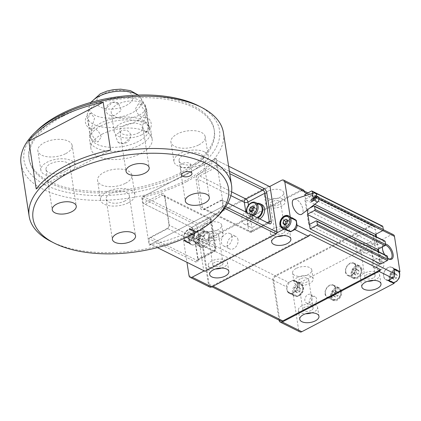 <?xml version="1.0" encoding="UTF-8"?>
<svg xmlns="http://www.w3.org/2000/svg" width="421" height="421" viewBox="0 0 421 421"><rect width="100%" height="100%" fill="white"/><g stroke="black" fill="none" stroke-linecap="round" stroke-linejoin="round"><path stroke-width="0.32" stroke-dasharray="2.1 1.58" d="M51.067 241.491A102.382 50.262 171.2 0 0 194.381 232.413A102.382 50.262 171.2 0 0 218.246 215.615M21.05 163.937A102.382 50.262 171.2 0 0 82.169 199.549A102.382 50.262 171.2 0 0 186.287 180.12A102.382 50.262 171.2 0 0 223.409 132.61M186.519 181.614A102.382 50.262 -8.8 0 1 141.74 197.307L149.139 245.117A102.382 50.262 171.2 0 0 193.918 229.424A102.382 50.262 171.2 0 0 223.498 206.174L216.099 158.37A102.382 50.262 -8.8 0 1 186.519 181.614M100.882 125.942A30.975 15.209 171.2 0 0 89.673 137.841A30.975 15.209 171.2 0 0 89.652 140.314A30.975 15.209 171.2 0 0 108.144 151.086A30.975 15.209 171.2 0 0 139.646 145.208A30.975 15.209 171.2 0 0 150.876 130.836A30.975 15.209 171.2 0 0 150.102 128.484A30.975 15.209 171.2 0 0 100.882 125.942M102.156 134.157A30.975 15.209 171.2 0 0 90.925 148.529A30.975 15.209 171.2 0 0 109.413 159.306A30.975 15.209 171.2 0 0 140.914 153.428A30.975 15.209 171.2 0 0 152.144 139.051A30.975 15.209 171.2 0 0 133.657 128.279A30.975 15.209 171.2 0 0 102.156 134.157M101.061 122.885A29.849 14.651 171.2 0 0 90.262 134.346A29.849 14.651 171.2 0 0 90.241 136.73A29.849 14.651 171.2 0 0 108.055 147.113A29.849 14.651 171.2 0 0 138.409 141.451A29.849 14.651 171.2 0 0 149.234 127.6A29.849 14.651 171.2 0 0 148.487 125.337A29.849 14.651 171.2 0 0 101.061 122.885M101.177 136.93C99.94 132.883 97.661 130.015 94.341 128.337L91.546 128.231L91.846 134.752L96.372 141.445L98.172 141.851L101.177 136.93M88.847 124.932C88.057 120.611 88.321 117.064 89.641 114.286L90.91 113.26L94.578 118.243L91.667 127.395L90.078 128.516L88.847 124.932M130.626 134.873C129.557 131.11 126.679 129.605 121.985 130.368L115.275 135.336L118.101 142.403L124.016 143.477L130.505 137.393L130.626 134.873M98.004 103.134A29.849 14.651 171.2 0 0 87.352 113.912A29.849 14.651 171.2 0 0 87.184 116.985A29.849 14.651 171.2 0 0 104.997 127.363A29.849 14.651 171.2 0 0 135.351 121.701A29.849 14.651 171.2 0 0 146.176 107.85A29.849 14.651 171.2 0 0 145.087 104.976A29.849 14.651 171.2 0 0 98.004 103.134M125.048 200.912A11.714 5.752 -8.8 0 1 113.138 203.132A11.714 5.752 -8.8 0 1 106.145 199.059A11.714 5.752 -8.8 0 1 110.391 193.623A11.714 5.752 -8.8 0 1 122.3 191.402A11.714 5.752 -8.8 0 1 129.294 195.476A11.714 5.752 -8.8 0 1 125.048 200.912M65.602 171.358A12.146 5.962 -8.8 0 1 53.251 173.662A12.146 5.962 -8.8 0 1 46 169.437A12.146 5.962 -8.8 0 1 50.404 163.801A12.146 5.962 -8.8 0 1 62.755 161.496A12.146 5.962 -8.8 0 1 70.007 165.721A12.146 5.962 -8.8 0 1 65.602 171.358M138.693 132.81A11.714 5.752 -8.8 0 1 126.779 135.03A11.714 5.752 -8.8 0 1 119.79 130.957A11.714 5.752 -8.8 0 1 124.037 125.521A11.714 5.752 -8.8 0 1 135.946 123.295A11.714 5.752 -8.8 0 1 142.94 127.374A11.714 5.752 -8.8 0 1 138.693 132.81M198.68 162.627A12.146 5.962 -8.8 0 1 186.324 164.932A12.146 5.962 -8.8 0 1 179.072 160.711A12.146 5.962 -8.8 0 1 183.477 155.075A12.146 5.962 -8.8 0 1 195.833 152.77A12.146 5.962 -8.8 0 1 203.085 156.991A12.146 5.962 -8.8 0 1 198.68 162.627M198.928 144.824A17.356 8.52 171.2 0 0 205.222 136.772A17.356 8.52 171.2 0 0 194.865 130.736A17.356 8.52 171.2 0 0 177.215 134.031A17.356 8.52 171.2 0 0 170.926 142.082A17.356 8.52 171.2 0 0 181.283 148.118A17.356 8.52 171.2 0 0 198.928 144.824M204.417 151.865A17.356 8.52 171.2 0 0 180.22 153.455A17.356 8.52 171.2 0 0 173.931 161.506A17.356 8.52 171.2 0 0 184.287 167.542A17.356 8.52 171.2 0 0 201.938 164.248A17.356 8.52 171.2 0 0 208.227 156.196A17.356 8.52 171.2 0 0 204.417 151.865M65.855 153.554A17.356 8.52 171.2 0 0 72.149 145.503A17.356 8.52 171.2 0 0 61.787 139.467A17.356 8.52 171.2 0 0 44.142 142.756A17.356 8.52 171.2 0 0 37.848 150.813A17.356 8.52 171.2 0 0 48.21 156.849A17.356 8.52 171.2 0 0 65.855 153.554M68.86 172.978A17.356 8.52 171.2 0 0 75.154 164.921A17.356 8.52 171.2 0 0 64.797 158.891A17.356 8.52 171.2 0 0 47.147 162.18A17.356 8.52 171.2 0 0 40.858 170.231A17.356 8.52 171.2 0 0 44.668 174.562A17.356 8.52 171.2 0 0 68.86 172.978M139.214 115.138A17.356 8.52 171.2 0 0 145.508 107.087A17.356 8.52 171.2 0 0 135.146 101.051A17.356 8.52 171.2 0 0 117.501 104.345A17.356 8.52 171.2 0 0 111.207 112.396A17.356 8.52 171.2 0 0 121.569 118.433A17.356 8.52 171.2 0 0 139.214 115.138M142.219 134.562A17.356 8.52 171.2 0 0 148.513 126.511A17.356 8.52 171.2 0 0 138.156 120.474A17.356 8.52 171.2 0 0 120.506 123.763A17.356 8.52 171.2 0 0 114.217 131.82A17.356 8.52 171.2 0 0 124.574 137.856A17.356 8.52 171.2 0 0 142.219 134.562M125.569 183.24A17.356 8.52 171.2 0 0 131.862 175.189A17.356 8.52 171.2 0 0 121.501 169.153A17.356 8.52 171.2 0 0 103.855 172.447A17.356 8.52 171.2 0 0 97.561 180.498A17.356 8.52 171.2 0 0 107.923 186.535A17.356 8.52 171.2 0 0 125.569 183.24M128.579 202.664A17.356 8.52 171.2 0 0 134.867 194.613A17.356 8.52 171.2 0 0 124.511 188.576A17.356 8.52 171.2 0 0 106.86 191.871A17.356 8.52 171.2 0 0 100.572 199.922A17.356 8.52 171.2 0 0 110.928 205.958A17.356 8.52 171.2 0 0 128.579 202.664M147.75 120.816L146.513 117.233L144.924 118.354L142.019 127.505L145.682 132.494L146.955 131.463C148.276 128.689 148.539 125.142 147.75 120.816M105.966 110.876L106.092 108.36L112.581 102.277L118.49 103.35L121.322 110.418L114.612 115.386C109.918 116.143 107.034 114.644 105.966 110.876M135.42 108.818L138.42 103.903L140.225 104.308L144.745 110.997L145.045 117.517L142.251 117.417C138.93 115.733 136.651 112.87 135.42 108.818M62.908 114.644A93.709 46 171.2 0 0 28.933 158.128A93.709 46 171.2 0 0 84.868 190.718A93.709 46 171.2 0 0 180.167 172.942A93.709 46 171.2 0 0 214.142 129.458A93.709 46 171.2 0 0 200.554 110.17A93.709 46 171.2 0 0 62.908 114.644M63.139 116.138A93.709 46 171.2 0 0 29.16 159.622A93.709 46 171.2 0 0 85.1 192.213A93.709 46 171.2 0 0 180.399 174.436A93.709 46 171.2 0 0 214.373 130.952A93.709 46 171.2 0 0 158.433 98.356A93.709 46 171.2 0 0 63.139 116.138M36.827 130.747A98.914 48.557 171.2 0 0 58.23 190.018A98.914 48.557 171.2 0 0 183.651 176.052A98.914 48.557 171.2 0 0 198.333 105.745M182.161 163.637A5.205 2.558 171.2 0 0 180.272 166.053A5.205 2.558 171.2 0 0 183.382 167.863A5.205 2.558 171.2 0 0 188.676 166.874A5.205 2.558 171.2 0 0 190.566 164.458A5.205 2.558 171.2 0 0 187.456 162.648A5.205 2.558 171.2 0 0 182.161 163.637M149.139 245.117L223.498 206.174M216.099 158.37L141.74 197.307M110.581 150.039L36.222 188.982M385.468 245.143A7.636 3.794 62.4 0 0 383.647 245.232A7.636 3.794 62.4 0 0 382.468 246.922M382.426 247.085A7.636 3.794 62.4 0 0 382.363 247.464A7.636 3.794 62.4 0 0 382.415 249.621A7.636 3.794 62.4 0 0 388.167 258.552A7.636 3.794 62.4 0 0 388.515 258.71M382.442 246.932A8.441 4.199 -117.6 0 1 382.468 246.659A8.441 4.199 -117.6 0 1 385.536 244.001M381.915 259.636A7.636 3.794 62.4 0 0 378.468 252.553A7.636 3.794 62.4 0 0 373.601 250.495A7.636 3.794 62.4 0 0 372.364 254.884A7.636 3.794 62.4 0 0 375.816 261.973A7.636 3.794 62.4 0 0 380.684 264.025A7.636 3.794 62.4 0 0 381.915 259.636M294.111 199.275A8.425 4.189 -117.6 0 1 302.952 209.5A8.425 4.189 -117.6 0 1 301.899 214.147M298.757 214.11L298.773 214.115A8.425 4.189 -117.6 0 1 298.757 214.11A8.425 4.189 -117.6 0 1 292.411 204.259A8.425 4.189 -117.6 0 1 292.353 201.875A8.425 4.189 -117.6 0 1 292.353 201.87L292.353 201.859M294.405 199.18A8.441 4.199 -117.6 0 1 302.978 209.5A8.441 4.199 -117.6 0 1 302.141 213.957M316.555 298.963A4.773 3.415 -63.6 0 0 315.008 296.61A4.773 3.415 -63.6 0 0 310.882 297.831A4.773 3.415 -63.6 0 0 309.219 302.804A4.773 3.415 -63.6 0 0 310.761 305.157A4.773 3.415 -63.6 0 0 314.887 303.93A4.773 3.415 -63.6 0 0 316.555 298.963M312.208 296.805A4.773 3.415 -63.6 0 0 310.666 294.453A4.773 3.415 -63.6 0 0 306.541 295.674A4.773 3.415 -63.6 0 0 304.872 300.647A4.773 3.415 -63.6 0 0 306.42 302.999A4.773 3.415 -63.6 0 0 310.545 301.773A4.773 3.415 -63.6 0 0 312.208 296.805M383.91 263.688A4.773 3.415 -63.6 0 0 382.368 261.336A4.773 3.415 -63.6 0 0 378.242 262.562A4.773 3.415 -63.6 0 0 376.574 267.53A4.773 3.415 -63.6 0 0 378.121 269.882A4.773 3.415 -63.6 0 0 382.247 268.661A4.773 3.415 -63.6 0 0 383.91 263.688M379.568 261.53A4.773 3.415 -63.6 0 0 378.026 259.178A4.773 3.415 -63.6 0 0 373.901 260.399A4.773 3.415 -63.6 0 0 372.232 265.372A4.773 3.415 -63.6 0 0 373.774 267.724A4.773 3.415 -63.6 0 0 377.9 266.504A4.773 3.415 -63.6 0 0 379.568 261.53M296.116 268.445A9.72 4.773 171.2 0 0 292.595 272.955A9.72 4.773 171.2 0 0 298.394 276.339A9.72 4.773 171.2 0 0 308.277 274.492A9.72 4.773 171.2 0 0 311.798 269.982A9.72 4.773 171.2 0 0 305.999 266.604A9.72 4.773 171.2 0 0 296.116 268.445M297.505 277.413A9.72 4.773 171.2 0 0 293.979 281.923A9.72 4.773 171.2 0 0 299.784 285.301A9.72 4.773 171.2 0 0 309.667 283.459A9.72 4.773 171.2 0 0 313.187 278.949A9.72 4.773 171.2 0 0 307.388 275.566A9.72 4.773 171.2 0 0 297.505 277.413M268.024 191.171A9.72 4.773 171.2 0 0 264.499 195.676A9.72 4.773 171.2 0 0 270.303 199.059A9.72 4.773 171.2 0 0 280.181 197.212A9.72 4.773 171.2 0 0 283.707 192.702A9.72 4.773 171.2 0 0 277.907 189.324A9.72 4.773 171.2 0 0 268.024 191.171M269.408 200.133A9.72 4.773 171.2 0 0 265.888 204.643A9.72 4.773 171.2 0 0 271.687 208.021A9.72 4.773 171.2 0 0 281.57 206.179A9.72 4.773 171.2 0 0 285.096 201.67A9.72 4.773 171.2 0 0 279.291 198.291A9.72 4.773 171.2 0 0 269.408 200.133M206.001 223.646A9.72 4.773 171.2 0 0 202.48 228.156A9.72 4.773 171.2 0 0 208.279 231.534A9.72 4.773 171.2 0 0 218.162 229.692A9.72 4.773 171.2 0 0 221.683 225.182A9.72 4.773 171.2 0 0 215.884 221.804A9.72 4.773 171.2 0 0 206.001 223.646M207.39 232.613A9.72 4.773 171.2 0 0 203.864 237.118A9.72 4.773 171.2 0 0 209.669 240.502A9.72 4.773 171.2 0 0 219.552 238.654A9.72 4.773 171.2 0 0 223.072 234.144A9.72 4.773 171.2 0 0 217.273 230.766A9.72 4.773 171.2 0 0 207.39 232.613M358.139 235.97A9.72 4.773 171.2 0 0 354.614 240.48A9.72 4.773 171.2 0 0 360.418 243.859A9.72 4.773 171.2 0 0 370.301 242.017A9.72 4.773 171.2 0 0 373.822 237.507A9.72 4.773 171.2 0 0 368.022 234.123A9.72 4.773 171.2 0 0 358.139 235.97M359.529 244.933A9.72 4.773 171.2 0 0 356.003 249.442A9.72 4.773 171.2 0 0 361.802 252.821A9.72 4.773 171.2 0 0 371.685 250.979A9.72 4.773 171.2 0 0 375.211 246.469A9.72 4.773 171.2 0 0 369.412 243.091A9.72 4.773 171.2 0 0 359.529 244.933M311.651 312.845A9.72 4.773 171.2 0 0 314.061 311.845A9.72 4.773 171.2 0 0 317.581 307.335A9.72 4.773 171.2 0 0 311.782 303.957A9.72 4.773 171.2 0 0 301.899 305.799A9.72 4.773 171.2 0 0 298.373 310.309A9.72 4.773 171.2 0 0 305.699 313.766M283.554 235.565A9.72 4.773 171.2 0 0 285.964 234.565A9.72 4.773 171.2 0 0 289.49 230.055A9.72 4.773 171.2 0 0 283.686 226.677A9.72 4.773 171.2 0 0 273.808 228.519A9.72 4.773 171.2 0 0 270.282 233.029A9.72 4.773 171.2 0 0 277.602 236.486M221.535 268.04A9.72 4.773 171.2 0 0 223.946 267.046A9.72 4.773 171.2 0 0 227.466 262.536A9.72 4.773 171.2 0 0 221.667 259.152A9.72 4.773 171.2 0 0 211.784 260.999A9.72 4.773 171.2 0 0 208.258 265.509A9.72 4.773 171.2 0 0 215.578 268.961M373.674 280.365A9.72 4.773 171.2 0 0 376.079 279.365A9.72 4.773 171.2 0 0 379.605 274.855A9.72 4.773 171.2 0 0 373.806 271.477A9.72 4.773 171.2 0 0 363.923 273.318A9.72 4.773 171.2 0 0 360.397 277.828A9.72 4.773 171.2 0 0 367.717 281.286M362.349 246.338A5.205 2.558 171.2 0 0 360.46 248.753A5.205 2.558 171.2 0 0 363.57 250.563A5.205 2.558 171.2 0 0 368.864 249.574A5.205 2.558 171.2 0 0 370.754 247.159A5.205 2.558 171.2 0 0 367.644 245.348A5.205 2.558 171.2 0 0 362.349 246.338M373.259 277.96A5.205 2.558 -8.8 0 1 367.965 278.949A5.205 2.558 -8.8 0 1 364.854 277.139A5.205 2.558 -8.8 0 1 366.744 274.724A5.205 2.558 -8.8 0 1 372.038 273.734A5.205 2.558 -8.8 0 1 375.148 275.545A5.205 2.558 -8.8 0 1 373.259 277.96M210.211 234.013A5.205 2.558 171.2 0 0 208.327 236.428A5.205 2.558 171.2 0 0 211.431 238.239A5.205 2.558 171.2 0 0 216.726 237.255A5.205 2.558 171.2 0 0 218.615 234.839A5.205 2.558 171.2 0 0 215.505 233.029A5.205 2.558 171.2 0 0 210.211 234.013M221.12 265.64A5.205 2.558 -8.8 0 1 215.826 266.63A5.205 2.558 -8.8 0 1 212.721 264.814A5.205 2.558 -8.8 0 1 214.605 262.399A5.205 2.558 -8.8 0 1 219.899 261.415A5.205 2.558 -8.8 0 1 223.009 263.225A5.205 2.558 -8.8 0 1 221.12 265.64M272.234 201.538A5.205 2.558 171.2 0 0 270.345 203.953A5.205 2.558 171.2 0 0 273.455 205.764A5.205 2.558 171.2 0 0 278.749 204.774A5.205 2.558 171.2 0 0 280.633 202.359A5.205 2.558 171.2 0 0 277.528 200.549A5.205 2.558 171.2 0 0 272.234 201.538M283.144 233.16A5.205 2.558 -8.8 0 1 277.849 234.15A5.205 2.558 -8.8 0 1 274.739 232.339A5.205 2.558 -8.8 0 1 276.629 229.924A5.205 2.558 -8.8 0 1 281.923 228.935A5.205 2.558 -8.8 0 1 285.033 230.745A5.205 2.558 -8.8 0 1 283.144 233.16M300.326 278.818A5.205 2.558 171.2 0 0 298.442 281.233A5.205 2.558 171.2 0 0 301.547 283.044A5.205 2.558 171.2 0 0 306.841 282.054A5.205 2.558 171.2 0 0 308.73 279.639A5.205 2.558 171.2 0 0 305.62 277.828A5.205 2.558 171.2 0 0 300.326 278.818M311.235 310.44A5.205 2.558 -8.8 0 1 305.941 311.429A5.205 2.558 -8.8 0 1 302.836 309.619A5.205 2.558 -8.8 0 1 304.72 307.204A5.205 2.558 -8.8 0 1 310.014 306.214A5.205 2.558 -8.8 0 1 313.124 308.025A5.205 2.558 -8.8 0 1 311.235 310.44M259.799 218.925A8.331 5.957 116.4 0 1 254.447 219.52A8.331 5.957 116.4 0 1 251.753 215.415A8.331 5.957 116.4 0 1 254.658 206.737A8.331 5.957 116.4 0 1 261.862 204.601M257.22 203.359A8.331 5.957 -63.6 0 0 250.016 214.552A8.331 5.957 -63.6 0 0 252.705 218.657A8.331 5.957 -63.6 0 0 258.062 218.062M209.463 235.786A8.331 5.957 116.4 0 1 206.558 244.459A8.331 5.957 116.4 0 1 199.354 246.595A8.331 5.957 116.4 0 1 196.66 242.491A8.331 5.957 116.4 0 1 199.57 233.813A8.331 5.957 116.4 0 1 206.774 231.676A8.331 5.957 116.4 0 1 209.463 235.786M211.205 236.649A8.331 5.957 116.4 0 1 208.295 245.322A8.331 5.957 116.4 0 1 201.091 247.459A8.331 5.957 116.4 0 1 198.396 243.354A8.331 5.957 116.4 0 1 201.306 234.676A8.331 5.957 116.4 0 1 208.511 232.539A8.331 5.957 116.4 0 1 211.205 236.649M257.215 217.641A7.373 5.278 116.4 0 1 253.132 217.804A7.373 5.278 116.4 0 1 250.748 214.168A7.373 5.278 116.4 0 1 253.321 206.485A7.373 5.278 116.4 0 1 259.699 204.595M197.396 242.107A7.373 5.278 -63.6 0 0 199.78 245.743A7.373 5.278 -63.6 0 0 206.158 243.848A7.373 5.278 -63.6 0 0 208.732 236.17A7.373 5.278 -63.6 0 0 206.348 232.534A7.373 5.278 -63.6 0 0 199.97 234.423A7.373 5.278 -63.6 0 0 197.396 242.107M225.73 206.69L222.814 205.243L222.03 200.164L227.898 203.085L221.646 199.959L204.706 208.832A2.605 1.863 116.4 0 1 203.201 208.921A2.605 1.863 116.4 0 1 203.19 208.916A2.605 1.863 116.4 0 1 202.359 207.637L197.965 179.251A2.605 1.863 116.4 0 1 198.302 177.357A2.605 1.863 116.4 0 1 199.617 175.962L216.557 167.09L229.761 173.657M145.329 204.385L162.269 195.518A2.605 1.863 116.4 0 1 163.774 195.428A2.605 1.863 116.4 0 1 163.785 195.433A2.605 1.863 116.4 0 1 164.616 196.712L169.01 225.098A2.605 1.863 116.4 0 1 168.674 226.987A2.605 1.863 116.4 0 1 167.358 228.387L150.418 237.255L196.781 260.304A2.605 1.295 62.4 0 0 197.638 260.367A2.605 1.295 62.4 0 0 197.828 260.22A2.605 1.295 62.4 0 0 198.08 259.61A2.605 1.295 62.4 0 0 198.059 258.873L193.665 230.487A2.605 1.295 62.4 0 0 192.944 228.666A2.605 1.295 62.4 0 0 191.708 227.445A2.605 1.295 62.4 0 0 191.692 227.435L143.208 203.317L190.439 226.798A3.989 1.984 -117.6 0 1 190.46 226.808A3.989 1.984 -117.6 0 1 192.36 228.682A3.989 1.984 -117.6 0 1 193.471 231.476L197.865 259.862A3.989 1.984 -117.6 0 1 197.891 260.994A3.989 1.984 -117.6 0 1 197.507 261.93A3.989 1.984 -117.6 0 1 195.897 262.057L148.671 238.581L166.674 229.15A3.989 2.858 -63.6 0 0 168.689 227.008A3.989 2.858 -63.6 0 0 169.21 224.109L164.816 195.718A3.989 2.858 -63.6 0 0 163.543 193.76A3.989 2.858 -63.6 0 0 161.217 193.892L143.208 203.317L142.424 198.238L143.303 196.486L197.591 223.472L197.039 224.572L189.324 228.608L195.297 231.582L190.939 233.86L204.511 240.607A3.473 2.484 -63.6 0 0 202.764 242.47A3.473 2.484 -63.6 0 0 202.306 244.99L208.553 285.333A3.473 2.484 -63.6 0 0 209.663 287.033M229.392 171.279L216.568 164.906L198.565 174.331A3.989 2.858 -63.6 0 0 196.549 176.478A3.989 2.858 -63.6 0 0 196.028 179.378L200.422 207.763A3.989 2.858 -63.6 0 0 201.696 209.721A3.989 2.858 -63.6 0 0 204.022 209.595L222.03 200.164L221.646 199.959M280.786 321.023A3.473 2.484 116.4 0 1 279.676 319.318L273.666 280.475A3.473 2.484 116.4 0 1 274.118 277.955A3.473 2.484 116.4 0 1 275.871 276.092L371.901 225.803A3.473 2.484 116.4 0 1 373.911 225.682A3.473 2.484 116.4 0 1 373.927 225.688A3.473 2.484 116.4 0 1 375.032 227.393L374.916 226.645L382.821 230.576M304.462 192.308A3.473 2.484 -63.6 0 0 303.352 190.602A3.473 2.484 -63.6 0 0 303.336 190.597A3.473 2.484 -63.6 0 0 301.331 190.718L205.295 241.007A3.473 2.484 -63.6 0 0 203.543 242.87A3.473 2.484 -63.6 0 0 203.09 245.39L209.105 284.233A3.473 2.484 -63.6 0 0 210.211 285.938A3.473 2.484 -63.6 0 0 210.226 285.948A3.473 2.484 -63.6 0 0 212.237 285.827L310.035 234.613M279.091 320.181L272.882 280.076A3.473 2.484 116.4 0 1 273.334 277.555A3.473 2.484 116.4 0 1 275.087 275.692L371.785 225.056A3.473 2.484 116.4 0 1 373.795 224.935A3.473 2.484 116.4 0 1 373.811 224.94A3.473 2.484 116.4 0 1 374.916 226.645M303.209 189.845A3.473 2.484 -63.6 0 0 301.215 189.971L204.511 240.607M275.087 275.692L288.659 282.438A3.473 2.484 -63.6 0 0 286.906 284.301A3.473 2.484 -63.6 0 0 286.454 286.822L272.882 280.076M279.123 320.418L298.668 330.132A3.473 2.484 -63.6 0 0 299.778 331.837M382.547 226.109A0.868 0.621 -63.6 0 0 382.047 226.14L375.379 229.634L304.809 194.549M315.892 196.018L312.719 194.444A0.868 0.621 116.4 0 1 312.172 195.539L315.14 197.012M384.862 241.049A0.868 0.621 -63.6 0 0 384.362 241.08L377.695 244.575L376.506 236.897M387.173 255.989A0.868 0.621 -63.6 0 0 386.673 256.021L380.005 259.515L378.816 251.837M341.705 291.443A6.941 4.968 -63.6 0 0 339.458 288.022A6.941 4.968 -63.6 0 0 333.458 289.801A6.941 4.968 -63.6 0 0 331.032 297.031A6.941 4.968 -63.6 0 0 333.279 300.452A6.941 4.968 -63.6 0 0 339.279 298.673A6.941 4.968 -63.6 0 0 341.705 291.443M335.732 288.474A6.941 4.968 -63.6 0 0 333.49 285.054A6.941 4.968 -63.6 0 0 327.485 286.833A6.941 4.968 -63.6 0 0 325.065 294.063A6.941 4.968 -63.6 0 0 327.306 297.484A6.941 4.968 -63.6 0 0 333.311 295.705A6.941 4.968 -63.6 0 0 335.732 288.474M362.092 269.461A6.941 4.968 -63.6 0 0 359.85 266.04A6.941 4.968 -63.6 0 0 353.851 267.819A6.941 4.968 -63.6 0 0 351.424 275.05A6.941 4.968 -63.6 0 0 353.666 278.47A6.941 4.968 -63.6 0 0 359.671 276.692A6.941 4.968 -63.6 0 0 362.092 269.461M356.124 266.493A6.941 4.968 -63.6 0 0 353.877 263.072A6.941 4.968 -63.6 0 0 347.878 264.851A6.941 4.968 -63.6 0 0 345.452 272.082A6.941 4.968 -63.6 0 0 347.699 275.502A6.941 4.968 -63.6 0 0 353.698 273.724A6.941 4.968 -63.6 0 0 356.124 266.493M383.736 276.26A6.768 4.841 -63.6 0 0 385.925 279.597A6.768 4.841 -63.6 0 0 391.772 277.865A6.768 4.841 -63.6 0 0 394.14 270.814A6.768 4.841 -63.6 0 0 391.951 267.477A6.768 4.841 -63.6 0 0 386.099 269.214A6.768 4.841 -63.6 0 0 383.736 276.26M287.048 289.743A6.768 4.841 -63.6 0 0 289.238 293.079A6.768 4.841 -63.6 0 0 295.089 291.343A6.768 4.841 -63.6 0 0 297.452 284.296A6.768 4.841 -63.6 0 0 295.263 280.96A6.768 4.841 -63.6 0 0 289.411 282.691A6.768 4.841 -63.6 0 0 287.048 289.743M345.783 271.908A6.51 4.657 -63.6 0 0 347.888 275.113A6.51 4.657 -63.6 0 0 353.519 273.445A6.51 4.657 -63.6 0 0 355.787 266.667A6.51 4.657 -63.6 0 0 353.682 263.462A6.51 4.657 -63.6 0 0 348.056 265.125A6.51 4.657 -63.6 0 0 345.783 271.908M325.396 293.89A6.51 4.657 -63.6 0 0 327.501 297.094A6.51 4.657 -63.6 0 0 333.127 295.426A6.51 4.657 -63.6 0 0 335.4 288.648A6.51 4.657 -63.6 0 0 333.295 285.443A6.51 4.657 -63.6 0 0 327.67 287.111A6.51 4.657 -63.6 0 0 325.396 293.89M388.173 280.397L388.167 280.086A6.941 4.968 -63.6 0 1 385.847 279.755A6.941 4.968 -63.6 0 1 383.647 273.855A6.941 4.968 -63.6 0 1 388.009 267.561A6.941 4.968 -63.6 0 1 392.025 267.324A6.941 4.968 -63.6 0 1 393.724 269.035L393.977 268.856M288.659 282.438L293.011 280.16L293.016 280.47A6.941 4.968 -63.6 0 1 295.342 280.802A6.941 4.968 -63.6 0 1 297.536 286.701A6.941 4.968 -63.6 0 1 293.174 292.995A6.941 4.968 -63.6 0 1 289.159 293.232A6.941 4.968 -63.6 0 1 287.459 291.521L293.432 294.49L293.179 294.668L287.206 291.7L286.454 286.822M293.432 294.49A6.941 4.968 -63.6 0 0 295.132 296.205A6.941 4.968 -63.6 0 0 299.147 295.963A6.941 4.968 -63.6 0 0 303.509 289.674A6.941 4.968 -63.6 0 0 301.31 283.77A6.941 4.968 -63.6 0 0 298.989 283.438L293.016 280.47M393.325 234.644A3.473 2.484 -63.6 0 0 391.33 234.771L298.984 283.128L298.989 283.438M399.697 272.003A6.941 4.968 -63.6 0 0 397.998 270.293A6.941 4.968 -63.6 0 0 393.982 270.529A6.941 4.968 -63.6 0 0 389.62 276.823A6.941 4.968 -63.6 0 0 391.819 282.723A6.941 4.968 -63.6 0 0 394.14 283.054M202.306 244.99L188.734 238.244A3.473 2.484 116.4 0 1 189.192 235.723A3.473 2.484 116.4 0 1 190.939 233.86M199.738 235.713A6.768 4.841 116.4 0 1 197.37 242.764A6.768 4.841 116.4 0 1 191.523 244.501A6.768 4.841 116.4 0 1 189.334 241.165A6.768 4.841 116.4 0 1 191.697 234.113A6.768 4.841 116.4 0 1 197.549 232.381A6.768 4.841 116.4 0 1 199.738 235.713M290.227 231.371A6.768 4.841 116.4 0 1 288.206 231.018A6.768 4.841 116.4 0 1 286.017 227.682A6.768 4.841 116.4 0 1 288.38 220.63A6.768 4.841 116.4 0 1 294.232 218.899A6.768 4.841 116.4 0 1 295.774 220.362M296.01 220.457A6.941 4.968 -63.6 0 0 294.311 218.741A6.941 4.968 -63.6 0 0 290.295 218.983A6.941 4.968 -63.6 0 0 285.933 225.272A6.941 4.968 -63.6 0 0 288.132 231.171A6.941 4.968 -63.6 0 0 290.453 231.503M188.734 238.244L189.492 243.122L189.745 242.938A6.941 4.968 -63.6 0 0 191.444 244.654A6.941 4.968 -63.6 0 0 195.46 244.417A6.941 4.968 -63.6 0 0 199.822 238.123A6.941 4.968 -63.6 0 0 197.623 232.224A6.941 4.968 -63.6 0 0 195.302 231.892L195.297 231.582M195.302 231.892L189.271 228.913L189.324 228.608M189.329 228.924A6.941 4.968 116.4 0 1 191.655 229.256A6.941 4.968 116.4 0 1 193.849 235.155A6.941 4.968 116.4 0 1 189.487 241.449A6.941 4.968 116.4 0 1 185.472 241.686A6.941 4.968 116.4 0 1 183.772 239.97L189.745 242.938M189.492 243.122L183.519 240.154L183.772 239.97M183.519 240.154L186.95 262.315M276.771 232.892L204.211 270.887L203.743 270.645L196.712 225.23L197.039 224.572L269.598 186.577M387.73 258.173A8.441 4.199 -117.6 0 1 384.768 254.794M376.074 234.118L375.379 229.634M378.384 249.058L377.695 244.575L377.027 244.922L306.451 209.837L304.836 199.38L312.172 195.539M380.7 263.999L380.005 259.515L379.337 259.862L308.767 224.777L307.146 214.321L307.814 213.973M309.703 208.137L307.12 209.49L307.209 210.058M306.451 209.837L307.12 209.49L304.999 195.802M286.059 219.141L288.227 220.225L287.432 220.641M287.559 220.778L289.732 221.862L288.227 220.225M286.748 223.625L288.922 224.703L289.732 221.862M284.438 224.835L286.612 225.914L288.922 224.703M285.238 224.419L286.612 225.914M187.061 233.834L189.371 232.624L190.871 234.26L190.066 237.107L187.755 238.318L186.25 236.681L187.061 233.834L189.234 234.913L188.424 237.76L189.924 239.396L192.234 238.186L193.044 235.339L191.544 233.702L189.234 234.913M186.25 236.681L188.424 237.76M189.371 232.624L191.544 233.702M190.871 234.26L193.044 235.339M190.066 237.107L192.234 238.186M187.755 238.318L189.924 239.396M298.668 330.132L293.179 294.668M354.45 273.466L355.95 275.102L358.26 273.892L359.071 271.045L357.566 269.408L355.256 270.619L354.45 273.466L352.277 272.387L353.777 274.024L356.087 272.813L356.897 269.966L355.398 268.33L353.087 269.54L352.277 272.387M355.256 270.619L353.087 269.54M357.566 269.408L355.398 268.33M359.071 271.045L356.897 269.966M358.26 273.892L356.087 272.813M355.95 275.102L353.777 274.024M334.058 295.447L335.563 297.084L337.874 295.874L338.679 293.027L337.179 291.39L334.869 292.6L334.058 295.447L331.89 294.368L333.39 296.005L335.7 294.795L336.511 291.948L335.005 290.311L332.695 291.521L331.89 294.368M334.869 292.6L332.695 291.521M337.179 291.39L335.005 290.311M338.679 293.027L336.511 291.948M337.874 295.874L335.7 294.795M335.563 297.084L333.39 296.005M392.598 277.718L394.098 279.355L396.408 278.144L397.219 275.297L395.714 273.661L393.403 274.871L392.598 277.718L390.425 276.634L391.93 278.27L394.24 277.065L395.045 274.218L393.546 272.582L391.235 273.792L390.425 276.634M393.403 274.871L391.235 273.792M395.714 273.661L393.546 272.582M397.219 275.297L395.045 274.218M396.408 278.144L394.24 277.065M394.098 279.355L391.93 278.27M295.91 291.195L297.415 292.832L299.726 291.621L300.531 288.78L299.031 287.143L296.721 288.353L295.91 291.195L293.742 290.116L295.242 291.753L297.552 290.543L298.363 287.696L296.858 286.064L294.547 287.269L293.742 290.116M296.721 288.353L294.547 287.269M299.031 287.143L296.858 286.064M300.531 288.78L298.363 287.696M299.726 291.621L297.552 290.543M297.415 292.832L295.242 291.753M309.435 224.43L308.767 224.777M312.719 194.444L312.561 193.392M150.418 237.255L148.671 238.581L149.455 243.659L203.743 270.645M157.37 247.606L149.455 243.659M150.707 244.296L221.93 206.995L224.593 208.321M222.814 205.243L221.93 206.995M216.557 167.09L215.784 159.822L228.608 166.2L215.784 159.822M214.531 159.185L143.303 196.486M204.211 270.887L204.995 271.282M196.712 225.23L142.424 198.238M268.819 186.177L197.591 223.472M196.191 238.081L197.002 235.234L199.312 234.023L200.812 235.66L200.007 238.507L197.696 239.717L196.191 238.081L198.365 239.16L199.864 240.796L202.175 239.586L202.985 236.739L201.485 235.102L199.175 236.313L198.365 239.16M197.002 235.234L199.175 236.313M199.312 234.023L201.485 235.102M200.812 235.66L202.985 236.739M200.007 238.507L202.175 239.586M197.696 239.717L199.864 240.796M252.663 206.085L254.837 207.164L256.336 208.8L255.531 211.647L253.221 212.858L251.847 211.358M254.168 207.721L256.336 208.8M254.037 207.585L254.837 207.164M251.048 211.779L253.221 212.858M253.358 210.568L255.531 211.647M316.95 194.839A7656.974 1215.469 -32.9 0 0 314.466 196.028A5.384 2.679 -117.6 0 1 315.082 196.923M310.766 200.164L314.466 196.028M314.703 204.285L304.836 199.38M375.721 236.507L377.027 244.922M307.93 214.71L307.146 214.321M378.037 251.448L379.337 259.862M258.405 217.915A6.941 4.968 -63.6 0 0 256.163 214.494A6.941 4.968 -63.6 0 0 250.158 216.273A6.941 4.968 -63.6 0 0 247.737 223.504A6.941 4.968 -63.6 0 0 249.979 226.924A6.941 4.968 -63.6 0 0 255.984 225.146A6.941 4.968 -63.6 0 0 258.405 217.915M252.437 214.947A6.941 4.968 -63.6 0 0 250.19 211.521A6.941 4.968 -63.6 0 0 244.191 213.3A6.941 4.968 -63.6 0 0 241.765 220.53A6.941 4.968 -63.6 0 0 244.012 223.956A6.941 4.968 -63.6 0 0 250.011 222.177A6.941 4.968 -63.6 0 0 252.437 214.947M238.018 239.896A6.941 4.968 -63.6 0 0 235.771 236.476A6.941 4.968 -63.6 0 0 229.771 238.254A6.941 4.968 -63.6 0 0 227.345 245.485A6.941 4.968 -63.6 0 0 229.592 248.906A6.941 4.968 -63.6 0 0 235.592 247.127A6.941 4.968 -63.6 0 0 238.018 239.896M232.045 236.928A6.941 4.968 -63.6 0 0 229.803 233.508A6.941 4.968 -63.6 0 0 223.798 235.286A6.941 4.968 -63.6 0 0 221.378 242.517A6.941 4.968 -63.6 0 0 223.619 245.938A6.941 4.968 -63.6 0 0 229.624 244.159A6.941 4.968 -63.6 0 0 232.045 236.928M91.278 102.282A26.549 13.035 171.2 0 0 89.384 105.96A26.549 13.035 171.2 0 0 102.645 117.612A26.549 13.035 171.2 0 0 132.083 112.891A26.549 13.035 171.2 0 0 140.746 98.009A26.549 13.035 171.2 0 0 137.825 95.078M126.226 105.439A18.398 9.03 171.2 0 0 128.852 92.315A18.398 9.03 171.2 0 0 103.198 93.994A18.398 9.03 171.2 0 0 100.572 107.123A18.398 9.03 171.2 0 0 126.226 105.439M255.684 202.596A7.373 5.278 -63.6 0 0 249.306 204.485A7.373 5.278 -63.6 0 0 246.732 212.168A7.373 5.278 -63.6 0 0 249.116 215.805A7.373 5.278 -63.6 0 0 253.195 215.647M193.376 240.107A7.373 5.278 -63.6 0 0 195.765 243.743A7.373 5.278 -63.6 0 0 202.138 241.854A7.373 5.278 -63.6 0 0 204.717 234.171A7.373 5.278 -63.6 0 0 202.327 230.534A7.373 5.278 -63.6 0 0 195.954 232.424A7.373 5.278 -63.6 0 0 193.376 240.107M193.502 239.491A6.51 4.657 116.4 0 1 197.638 231.266A6.51 4.657 116.4 0 1 203.506 234.25A6.51 4.657 116.4 0 1 199.37 242.47A6.51 4.657 116.4 0 1 193.502 239.491M204.022 209.595L204.706 208.832L251.063 231.876A2.605 1.295 62.4 0 0 251.926 231.945A2.605 1.295 62.4 0 0 252.116 231.792A2.605 1.295 62.4 0 0 252.347 230.445A2.605 1.279 -8.8 0 1 250.458 230.95A2.605 1.279 -8.8 0 1 248.716 230.682L202.359 207.637L200.422 207.763M245.822 211.979L248.716 230.682A2.605 1.863 -63.6 0 0 249.548 231.96A2.605 1.863 -63.6 0 0 249.558 231.966A2.605 1.863 -63.6 0 0 251.063 231.876L268.003 223.009M231.603 191.86L199.617 175.962L198.565 174.331M161.217 193.892L162.269 195.518L208.632 218.567A2.605 1.295 -117.6 0 1 209.884 219.794A2.605 1.295 -117.6 0 1 210.605 221.614A2.605 1.279 171.2 0 0 211.542 220.636A2.605 1.279 171.2 0 0 211.553 220.409A2.605 1.279 171.2 0 0 210.979 219.757L164.616 196.712L164.816 195.718M193.471 231.476L193.665 230.487L210.605 221.614L214.999 250A2.605 1.295 -117.6 0 1 214.768 251.353A2.605 1.295 -117.6 0 1 214.578 251.5A2.605 1.295 -117.6 0 1 213.721 251.432A2.605 1.863 -63.6 0 0 215.031 250.037A2.605 1.863 -63.6 0 0 215.373 248.148L210.979 219.757A2.605 1.863 -63.6 0 0 210.147 218.483A2.605 1.863 -63.6 0 0 210.137 218.478A2.605 1.863 -63.6 0 0 208.632 218.567L191.692 227.435L190.439 226.798M169.21 224.109L169.01 225.098L215.373 248.148A2.605 1.279 -8.8 0 1 215.947 248.795A2.605 1.279 -8.8 0 1 215.936 249.027A2.605 1.279 -8.8 0 1 214.999 250L198.059 258.873L197.865 259.862M195.897 262.057L196.781 260.304L213.721 251.432L167.358 228.387L166.674 229.15M230.882 195.612L197.965 179.251L196.028 179.378M371.901 225.803L301.331 190.718M301.215 189.971L281.67 180.251M273.666 280.475L203.09 245.39M213.026 286.217L212.237 285.827M382.047 226.14L311.477 191.055M318.313 197.223L317.134 196.633M384.362 241.08L313.787 205.995M386.673 256.021L316.103 220.936M393.372 282.649A6.768 4.841 116.4 0 1 391.351 282.296A6.768 4.841 116.4 0 1 389.162 278.96A6.768 4.841 116.4 0 1 391.525 271.908A6.768 4.841 116.4 0 1 397.377 270.177A6.768 4.841 116.4 0 1 398.919 271.64M399.445 274.129A5.899 4.221 -63.6 0 0 394.119 271.424A5.899 4.221 -63.6 0 0 390.372 278.881A5.899 4.221 -63.6 0 0 395.693 281.586A5.899 4.221 -63.6 0 0 399.445 274.129M302.883 286.996A6.768 4.841 116.4 0 1 300.515 294.042A6.768 4.841 116.4 0 1 294.668 295.779A6.768 4.841 116.4 0 1 292.479 292.442A6.768 4.841 116.4 0 1 294.842 285.391A6.768 4.841 116.4 0 1 300.694 283.659A6.768 4.841 116.4 0 1 302.883 286.996M302.757 287.611A5.899 4.221 -63.6 0 0 297.437 284.906A5.899 4.221 -63.6 0 0 293.684 292.363A5.899 4.221 -63.6 0 0 299.01 295.068A5.899 4.221 -63.6 0 0 302.757 287.611M361.218 269.366A6.51 4.657 116.4 0 1 358.945 276.144A6.51 4.657 116.4 0 1 353.319 277.813A6.51 4.657 116.4 0 1 351.214 274.603A6.51 4.657 116.4 0 1 353.487 267.824A6.51 4.657 116.4 0 1 359.113 266.156A6.51 4.657 116.4 0 1 361.218 269.366M361.092 269.987A5.641 4.036 -63.6 0 0 356.008 267.398A5.641 4.036 -63.6 0 0 352.424 274.524A5.641 4.036 -63.6 0 0 357.513 277.113A5.641 4.036 -63.6 0 0 361.092 269.987M340.831 291.348A6.51 4.657 116.4 0 1 338.558 298.126A6.51 4.657 116.4 0 1 332.932 299.794A6.51 4.657 116.4 0 1 330.827 296.589A6.51 4.657 116.4 0 1 333.1 289.811A6.51 4.657 116.4 0 1 338.726 288.143A6.51 4.657 116.4 0 1 340.831 291.348M340.705 291.969A5.641 4.036 -63.6 0 0 335.616 289.385A5.641 4.036 -63.6 0 0 332.037 296.51A5.641 4.036 -63.6 0 0 337.121 299.094A5.641 4.036 -63.6 0 0 340.705 291.969M393.724 269.035L394.03 269.187M388.478 280.239L388.167 280.086M194.307 233.018A6.768 4.841 116.4 0 1 191.944 240.065A6.768 4.841 116.4 0 1 186.093 241.801A6.768 4.841 116.4 0 1 183.903 238.465A6.768 4.841 116.4 0 1 186.266 231.413A6.768 4.841 116.4 0 1 192.118 229.682A6.768 4.841 116.4 0 1 194.307 233.018M193.097 233.097A5.899 4.221 -63.6 0 0 187.777 230.392A5.899 4.221 -63.6 0 0 184.03 237.844A5.899 4.221 -63.6 0 0 189.35 240.549A5.899 4.221 -63.6 0 0 193.097 233.097M284.796 228.671A6.768 4.841 116.4 0 1 283.438 228.566M282.78 228.319A6.768 4.841 116.4 0 1 280.591 224.982A6.768 4.841 116.4 0 1 282.954 217.936A6.768 4.841 116.4 0 1 288.806 216.199M289.401 216.573A6.768 4.841 116.4 0 1 290.343 217.662M306.835 193.486L375.032 227.393M189.008 275.613L208.553 285.333M293.011 280.16L298.984 283.128M315.729 197.307L318.771 198.817M209.105 284.233L279.676 319.318M391.33 234.771L371.785 225.056M205.295 241.007L275.871 276.092M267.261 222.635L252.347 230.445L248.432 205.164M251.758 214.931A6.51 4.657 116.4 0 1 247.132 212.631M90.925 148.529L89.652 140.314M90.262 134.346L89.673 137.841M90.241 136.73L87.184 116.985M90.804 102.419L89.384 105.96L87.352 113.912M138.314 95.062L140.746 98.009L145.087 104.976M106.145 199.059L112.391 239.396M46 169.437L52.246 209.774M119.79 130.957L126.032 171.294M179.072 160.711L185.319 201.049M208.227 156.196L205.222 136.772M75.154 164.921L72.149 145.503M148.513 126.511L145.508 107.087M134.867 194.613L131.862 175.189M145.682 132.494A8.225 8.225 0 0 0 146.513 117.233M91.546 128.231A8.225 8.225 0 0 0 98.172 141.851M118.49 103.35A8.225 8.225 0 0 0 106.092 108.36M90.91 113.26A8.225 8.225 0 0 0 90.078 128.516M118.101 142.403A8.225 8.225 0 0 0 130.505 137.393M145.045 117.517A8.225 8.225 0 0 0 138.42 103.903M29.16 159.622L28.933 158.128M180.272 166.053L181.661 175.015M190.566 164.458L191.95 173.42M214.373 130.952L214.142 129.458M100.572 199.922L97.561 180.498M114.217 131.82L111.207 112.396M40.858 170.231L37.848 150.813M173.931 161.506L170.926 142.082M203.085 156.991L209.326 197.333M142.94 127.374L149.187 167.711M70.007 165.721L76.254 206.058M129.294 195.476L135.541 235.813M149.234 127.6L146.176 107.85M148.487 125.337L150.102 128.484M152.144 139.051L150.876 130.836M382.363 247.464L382.468 246.659M383.647 245.232L373.601 250.495M310.666 294.453L315.008 296.61M378.026 259.178L382.368 261.336M293.979 281.923L292.595 272.955M265.888 204.643L264.499 195.676M203.864 237.118L202.48 228.156M356.003 249.442L354.614 240.48M299.763 319.271L298.373 310.309M271.671 241.991L270.282 233.029M209.647 274.471L208.258 265.509M361.786 286.796L360.397 277.828M364.854 277.139L360.46 248.753M212.721 264.814L208.327 236.428M274.739 232.339L270.345 203.953M302.836 309.619L298.442 281.233M252.705 218.657L254.447 219.52M201.091 247.459L199.354 246.595M246.617 212.373L249.116 215.805L253.132 217.804M199.78 245.743L195.765 243.743L193.186 239.891C192.481 235.181 196.723 228.482 202.327 230.534L206.348 232.534M197.638 260.367L214.578 251.5A2.605 2.605 0 0 0 215.947 248.795L211.553 220.409A2.605 2.605 0 0 0 210.137 218.478L163.774 195.428M203.201 208.921L249.558 231.966A2.605 2.605 0 0 0 251.926 231.945L268.866 223.072M303.336 190.597L304.215 191.034M307.962 192.897L373.911 225.682M210.226 285.948L211.931 286.79M333.49 285.054L339.458 288.022M353.877 263.072L359.85 266.04M393.472 282.702L391.351 282.296L385.925 279.597M399.024 271.692L397.377 270.177L391.951 267.477M295.263 280.96L300.694 283.659L303.073 287.211C303.683 291.479 299.968 297.631 294.668 295.779L289.238 293.079M353.682 263.462L359.113 266.156L361.407 269.582C361.565 275.266 358.866 278.013 353.319 277.813L347.888 275.113M333.295 285.443L338.726 288.143L341.021 291.564C341.178 297.252 338.479 299.994 332.932 299.794L327.501 297.094M289.159 293.232L295.132 296.205M292.958 280.465L298.931 283.433M392.025 267.324L397.998 270.293M388.23 280.091L388.499 280.228M191.523 244.501L186.093 241.801L183.714 238.249C183.098 233.981 186.813 227.829 192.118 229.682L197.549 232.381M288.206 231.018L283.222 228.54M288.338 215.773L294.311 218.741M189.271 228.913L195.244 231.887M185.472 241.686L191.444 244.654M183.73 239.928L189.703 242.896M191.655 229.256L197.623 232.224M282.159 228.203L288.132 231.171M294.232 218.899L289.248 216.42M385.847 279.755L391.819 282.723M295.342 280.802L301.31 283.77M287.417 291.479L293.39 294.447M393.767 269.077L394.035 269.214M347.699 275.502L353.666 278.47M327.306 297.484L333.279 300.452M383.305 229.661L373.795 224.935M198.08 259.61L197.891 260.994M191.708 227.445L190.46 226.808M208.511 232.539L206.774 231.676M313.124 308.025L308.73 279.639M285.033 230.745L280.633 202.359M223.009 263.225L218.615 234.839M375.148 275.545L370.754 247.159M380.994 283.822L379.605 274.855M228.856 271.498L227.466 262.536M290.874 239.017L289.49 230.055M318.971 316.297L317.581 307.335M375.211 246.469L373.822 237.507M223.072 234.144L221.683 225.182M285.096 201.67L283.707 192.702M313.187 278.949L311.798 269.982M373.774 267.724L378.121 269.882M306.42 302.999L310.761 305.157M390.735 258.762L380.684 264.025M388.167 258.552L388.888 258.92M250.19 211.521L256.163 214.494M244.012 223.956L249.979 226.924M229.803 233.508L235.771 236.476M223.619 245.938L229.592 248.906"/><path stroke-width="0.63" d="M192.676 234.323A98.914 48.557 171.2 0 0 215.726 218.089A98.914 48.557 171.2 0 0 194.323 158.822A98.914 48.557 171.2 0 0 68.902 172.789A98.914 48.557 171.2 0 0 54.22 243.096A98.914 48.557 171.2 0 0 192.676 234.323M215.726 218.089L218.246 215.615A102.382 50.262 171.2 0 0 231.503 184.903A102.382 50.262 171.2 0 0 170.384 149.292A102.382 50.262 171.2 0 0 66.265 168.721A102.382 50.262 171.2 0 0 29.144 216.231A102.382 50.262 171.2 0 0 51.067 241.491L54.22 243.096M231.503 184.903L223.409 132.61A102.382 50.262 171.2 0 0 201.485 107.35A102.382 50.262 171.2 0 0 192.765 103.577A102.382 50.262 171.2 0 0 58.172 116.428A102.382 50.262 171.2 0 0 34.306 133.225A102.382 50.262 171.2 0 0 21.05 163.937L29.144 216.231M65.802 165.732A102.382 50.262 171.2 0 0 36.222 188.982L28.823 141.172A102.382 50.262 -8.8 0 1 58.403 117.922A102.382 50.262 -8.8 0 1 103.182 102.229L110.581 150.039A102.382 50.262 171.2 0 0 65.802 165.732M131.294 241.249A11.714 5.752 -8.8 0 1 119.38 243.47A11.714 5.752 -8.8 0 1 112.391 239.396A11.714 5.752 -8.8 0 1 116.638 233.96A11.714 5.752 -8.8 0 1 128.547 231.739A11.714 5.752 -8.8 0 1 135.541 235.813A11.714 5.752 -8.8 0 1 131.294 241.249M71.849 211.695A12.146 5.962 -8.8 0 1 59.498 214A12.146 5.962 -8.8 0 1 52.246 209.774A12.146 5.962 -8.8 0 1 56.651 204.138A12.146 5.962 -8.8 0 1 69.002 201.833A12.146 5.962 -8.8 0 1 76.254 206.058A12.146 5.962 -8.8 0 1 71.849 211.695M144.94 173.147A11.714 5.752 -8.8 0 1 133.025 175.368A11.714 5.752 -8.8 0 1 126.032 171.294A11.714 5.752 -8.8 0 1 130.278 165.858A11.714 5.752 -8.8 0 1 142.193 163.637A11.714 5.752 -8.8 0 1 149.187 167.711A11.714 5.752 -8.8 0 1 144.94 173.147M204.922 202.969A12.146 5.962 -8.8 0 1 192.571 205.274A12.146 5.962 -8.8 0 1 185.319 201.049A12.146 5.962 -8.8 0 1 189.724 195.412A12.146 5.962 -8.8 0 1 202.075 193.107A12.146 5.962 -8.8 0 1 209.326 197.333A12.146 5.962 -8.8 0 1 204.922 202.969M201.485 107.35L198.333 105.745A98.914 48.557 171.2 0 0 59.882 114.517A98.914 48.557 171.2 0 0 36.827 130.747L34.306 133.225M190.066 175.836A5.205 2.558 -8.8 0 1 184.772 176.825A5.205 2.558 -8.8 0 1 181.661 175.015A5.205 2.558 -8.8 0 1 183.551 172.599A5.205 2.558 -8.8 0 1 188.845 171.61A5.205 2.558 -8.8 0 1 191.95 173.42A5.205 2.558 -8.8 0 1 190.066 175.836M28.823 141.172L103.182 102.229M388.515 258.71A7.636 3.794 62.4 0 0 390.735 258.762A7.636 3.794 62.4 0 0 391.967 254.373A7.636 3.794 62.4 0 0 385.468 245.143M384.768 254.794A8.441 4.199 -117.6 0 1 382.531 249.048A8.441 4.199 -117.6 0 1 382.442 246.932M385.536 244.001A8.441 4.199 -117.6 0 1 393.093 254.3A8.441 4.199 -117.6 0 1 388.888 258.92A8.441 4.199 -117.6 0 1 387.73 258.173M315.082 196.923A5.384 2.679 -117.6 0 1 315.397 197.47A7656.974 1215.469 147.1 0 1 317.876 196.281A4.857 2.415 -117.6 0 1 318.786 198.928A4.857 2.415 -117.6 0 1 318.181 201.612L301.899 214.147A8.425 4.189 -117.6 0 1 298.768 214.115A8.441 4.199 -117.6 0 1 292.411 204.248A8.441 4.199 -117.6 0 1 292.353 201.859A8.441 4.199 -117.6 0 1 294.405 199.18M302.141 213.957A8.441 4.199 -117.6 0 1 298.773 214.115M318.181 201.612A4.857 2.415 -117.6 0 1 314.55 199.996A7656.974 1215.469 147.1 0 1 311.698 201.601A5.384 2.679 -117.6 0 1 310.766 200.164A7656.974 1215.469 -32.9 0 0 313.619 198.559A4.857 2.415 -117.6 0 1 312.708 195.907A4.857 2.415 -117.6 0 1 313.687 193.034A4.857 2.415 -117.6 0 1 316.95 194.839L313.619 198.559M305.699 313.766A9.72 4.773 171.2 0 0 311.651 312.845M315.445 320.807A9.72 4.773 -8.8 0 1 305.562 322.654A9.72 4.773 -8.8 0 1 299.763 319.271A9.72 4.773 -8.8 0 1 303.288 314.761A9.72 4.773 -8.8 0 1 313.171 312.919A9.72 4.773 -8.8 0 1 318.971 316.297A9.72 4.773 -8.8 0 1 315.445 320.807M277.602 236.486A9.72 4.773 171.2 0 0 283.554 235.565M287.354 243.527A9.72 4.773 -8.8 0 1 277.471 245.375A9.72 4.773 -8.8 0 1 271.671 241.991A9.72 4.773 -8.8 0 1 275.192 237.486A9.72 4.773 -8.8 0 1 285.075 235.639A9.72 4.773 -8.8 0 1 290.874 239.017A9.72 4.773 -8.8 0 1 287.354 243.527M215.578 268.961A9.72 4.773 171.2 0 0 221.535 268.04M225.33 276.008A9.72 4.773 -8.8 0 1 215.447 277.849A9.72 4.773 -8.8 0 1 209.647 274.471A9.72 4.773 -8.8 0 1 213.173 269.961A9.72 4.773 -8.8 0 1 223.051 268.119A9.72 4.773 -8.8 0 1 228.856 271.498A9.72 4.773 -8.8 0 1 225.33 276.008M367.717 281.286A9.72 4.773 171.2 0 0 373.674 280.365M377.469 288.332A9.72 4.773 -8.8 0 1 367.586 290.174A9.72 4.773 -8.8 0 1 361.786 286.796A9.72 4.773 -8.8 0 1 365.307 282.286A9.72 4.773 -8.8 0 1 375.19 280.439A9.72 4.773 -8.8 0 1 380.994 283.822A9.72 4.773 -8.8 0 1 377.469 288.332M258.062 218.062A8.331 5.957 -63.6 0 0 262.82 207.848A8.331 5.957 -63.6 0 0 260.125 203.738L261.862 204.601A8.331 5.957 116.4 0 1 264.556 208.711A8.331 5.957 116.4 0 1 259.799 218.925M253.195 215.647A7.373 5.278 -63.6 0 0 258.068 206.232A7.373 5.278 -63.6 0 0 255.684 202.596L259.699 204.595A7.373 5.278 116.4 0 1 262.083 208.232A7.373 5.278 116.4 0 1 257.215 217.641M229.761 173.657L262.915 190.139A2.605 1.295 -117.6 0 1 264.172 191.366A2.605 1.295 -117.6 0 1 264.893 193.186L269.287 221.578A2.605 1.295 -117.6 0 1 269.056 222.925A2.605 1.295 -117.6 0 1 268.866 223.072A2.605 1.295 -117.6 0 1 268.003 223.009L227.903 203.069L269.256 223.646A3.989 1.984 62.4 0 0 270.866 223.514A3.989 1.984 62.4 0 0 271.224 221.451L266.83 193.06A3.989 1.984 62.4 0 0 265.719 190.271A3.989 1.984 62.4 0 0 263.799 188.382L229.392 171.279M394.03 269.187L399.74 272.05L399.95 271.824L394.461 236.36A3.473 2.484 -63.6 0 0 393.351 234.66A3.473 2.484 -63.6 0 0 393.34 234.65A3.473 2.484 -63.6 0 0 393.325 234.644M299.778 331.837A3.473 2.484 -63.6 0 0 299.789 331.843A3.473 2.484 -63.6 0 0 301.799 331.722L394.145 283.365L388.173 280.397L392.53 278.118A3.473 2.484 -63.6 0 0 394.277 276.255A3.473 2.484 -63.6 0 0 394.735 273.734L297.015 225.151L296.263 220.272L290.29 217.304L284.801 181.846L304.346 191.56A3.473 2.484 -63.6 0 0 303.236 189.855A3.473 2.484 -63.6 0 0 303.22 189.85A3.473 2.484 -63.6 0 0 303.209 189.845M269.598 186.577L228.603 166.184L270.072 186.813L269.598 186.577L281.67 180.251A3.473 2.484 116.4 0 1 283.68 180.135A3.473 2.484 116.4 0 1 283.691 180.141A3.473 2.484 116.4 0 1 284.801 181.846M209.663 287.033A3.473 2.484 -63.6 0 0 209.674 287.043A3.473 2.484 -63.6 0 0 211.684 286.922L308.382 236.286A3.473 2.484 -63.6 0 0 310.035 234.613L380.605 269.698L282.807 320.913A3.473 2.484 116.4 0 1 280.802 321.034A3.473 2.484 116.4 0 1 280.786 321.023M211.684 286.922L192.139 277.207A3.473 2.484 116.4 0 1 190.134 277.328A3.473 2.484 116.4 0 1 190.118 277.318A3.473 2.484 116.4 0 1 189.008 275.613L186.95 262.315M380.605 269.698A3.473 2.484 116.4 0 1 378.958 271.371L282.254 322.007A3.473 2.484 116.4 0 1 280.249 322.128A3.473 2.484 116.4 0 1 280.233 322.118A3.473 2.484 116.4 0 1 279.123 320.418L279.091 320.181M304.999 195.802L304.809 194.549L311.477 191.055A0.868 0.621 116.4 0 1 311.977 191.029L382.552 226.114A0.868 0.621 -63.6 0 0 382.547 226.109A0.868 0.621 -63.6 0 1 382.831 226.54L383.294 229.529L318.313 197.223M311.977 191.029A0.868 0.621 116.4 0 1 312.261 191.455L382.831 226.54M376.506 236.897L376.074 234.118L382.742 230.624A0.868 0.621 -63.6 0 0 383.294 229.529M309.703 208.137L313.787 205.995A0.868 0.621 116.4 0 1 314.292 205.969L384.862 241.054A0.868 0.621 -63.6 0 0 384.862 241.054A0.868 0.621 -63.6 0 0 384.862 241.049A0.868 0.621 -63.6 0 1 385.147 241.48L385.604 244.469L315.034 209.384A0.868 0.621 116.4 0 1 314.482 210.479L385.057 245.564A0.868 0.621 -63.6 0 0 385.604 244.469M314.292 205.969L314.292 205.969A0.868 0.621 116.4 0 1 314.571 206.395L385.147 241.48M387.92 259.41L317.345 224.325L316.887 221.335A0.868 0.621 116.4 0 0 316.103 220.936L309.435 224.43L310.124 228.913L380.7 263.999L387.367 260.504A0.868 0.621 -63.6 0 0 387.92 259.41L387.457 256.421A0.868 0.621 -63.6 0 0 387.178 255.994L387.178 255.994A0.868 0.621 -63.6 0 0 387.173 255.989M317.345 224.325A0.868 0.621 116.4 0 1 316.797 225.419L387.367 260.504M394.145 283.365L394.198 283.059L388.478 280.239M297.015 225.151A3.473 2.484 116.4 0 1 296.563 227.677A3.473 2.484 116.4 0 1 294.811 229.54L308.382 236.286M295.774 220.362A6.768 4.841 116.4 0 1 296.421 222.235A6.768 4.841 116.4 0 1 290.227 231.371M296.263 220.272L296.052 220.499L290.143 217.541M290.29 217.304L290.037 217.489A6.941 4.968 116.4 0 0 288.338 215.773A6.941 4.968 116.4 0 0 284.322 216.015A6.941 4.968 116.4 0 0 279.96 222.304A6.941 4.968 116.4 0 0 282.159 228.203A6.941 4.968 116.4 0 0 284.48 228.535L284.485 228.85L290.458 231.818L294.811 229.54M284.58 228.587L290.511 231.513L290.458 231.818M192.139 277.207L204.201 270.892M270.072 186.813L277.102 232.234L276.771 232.892L284.485 228.85M399.95 271.824L393.977 268.856L394.735 273.734M304.346 191.56L304.462 192.308L306.835 193.486M378.816 251.837L378.384 249.058L377.721 249.406L307.93 214.71M309.435 224.43L307.814 213.973L314.482 210.479M307.209 210.058L307.814 213.973M283.749 220.351L286.059 219.141L287.559 220.778L286.748 223.625L284.438 224.835L282.938 223.198L283.749 220.351L285.917 221.43L285.238 224.419M282.938 223.198L285.112 224.277M287.432 220.641L285.917 221.43M310.124 228.913L316.797 225.419M315.034 209.384L314.571 206.395M312.561 193.392L312.261 191.455M224.593 208.321L276.218 233.987L204.995 271.282L157.37 247.606M276.218 233.987L276.771 232.892M277.102 232.234L225.73 206.69M252.663 206.085L254.168 207.721L253.358 210.568L251.048 211.779L249.548 210.142L250.353 207.295L252.663 206.085M250.353 207.295L252.526 208.374L254.037 207.585M249.548 210.142L251.716 211.221L252.526 208.374M260.125 203.738A8.331 5.957 -63.6 0 0 257.22 203.359M315.397 197.47L311.698 201.601M317.876 196.281L314.55 199.996M292.353 201.87A8.425 4.189 -117.6 0 1 294.111 199.275L313.687 193.034M376.074 234.118L375.406 234.465L314.703 204.285M375.406 234.465L375.721 236.507M378.384 249.058L385.057 245.564M377.721 249.406L378.037 251.448M137.825 95.078A26.549 13.035 171.2 0 0 98.861 96.372A26.549 13.035 171.2 0 0 91.278 102.282M247.132 212.631A6.51 4.657 116.4 0 1 246.853 211.553A6.51 4.657 116.4 0 1 250.99 203.327A6.51 4.657 116.4 0 1 256.857 206.311A6.51 4.657 116.4 0 1 251.758 214.931M248.432 205.164L247.953 202.059A2.605 1.295 62.4 0 0 247.232 200.238A2.605 1.295 62.4 0 0 245.98 199.007A2.605 1.863 -63.6 0 0 244.664 200.407A2.605 1.863 -63.6 0 0 244.322 202.296L245.822 211.979M230.882 195.612L244.322 202.296A2.605 1.279 171.2 0 0 246.059 202.564A2.605 1.279 171.2 0 0 247.953 202.059L264.893 193.186L266.83 193.06M263.799 188.382L262.915 190.139L245.98 199.007L231.603 191.86M267.261 222.635L269.287 221.578L271.224 221.451M382.821 230.576L394.461 236.36M282.807 320.913L213.026 286.217M317.134 196.633L315.892 196.018M398.919 271.64A6.768 4.841 116.4 0 1 399.566 273.513A6.768 4.841 116.4 0 1 393.372 282.649M290.343 217.662A6.768 4.841 116.4 0 1 290.995 219.536A6.768 4.841 116.4 0 1 284.796 228.671M283.438 228.566A6.768 4.841 116.4 0 1 282.78 228.319L283.222 228.54M289.785 219.615A5.899 4.221 -63.6 0 0 284.464 216.91A5.899 4.221 -63.6 0 0 280.712 224.367A5.899 4.221 -63.6 0 0 286.033 227.072A5.899 4.221 -63.6 0 0 289.785 219.615M282.78 228.319L280.397 224.767C279.786 220.499 283.501 214.347 288.806 216.199A6.768 4.841 116.4 0 1 289.401 216.573M392.53 278.118L378.958 271.371M316.887 221.335L387.457 256.421M315.14 197.012L315.729 197.307M318.771 198.817L382.742 230.624M301.799 331.722L282.254 322.007M268.003 223.009L269.256 223.646M90.804 102.419L100.33 93.778L107.066 91.062L113.286 89.668L120.648 89.157L130.468 90.647L138.314 95.062M255.684 202.596C251.516 200.228 245.469 206.669 246.538 211.952L246.617 212.373M304.215 191.034L307.962 192.897M283.68 180.135L303.22 189.85M211.931 286.79L280.802 321.034M190.134 277.328L209.674 287.043M316.603 220.909L387.178 255.994M393.472 282.702L396.677 281.339L398.945 278.449L399.603 276.634L399.755 273.729L399.024 271.692M388.499 280.228L394.198 283.059M284.538 228.545L290.511 231.513M290.08 217.531L296.052 220.499M289.248 216.42L288.806 216.199M394.035 269.214L399.74 272.05M299.789 331.843L280.249 322.128M393.34 234.65L383.305 229.661"/></g></svg>
